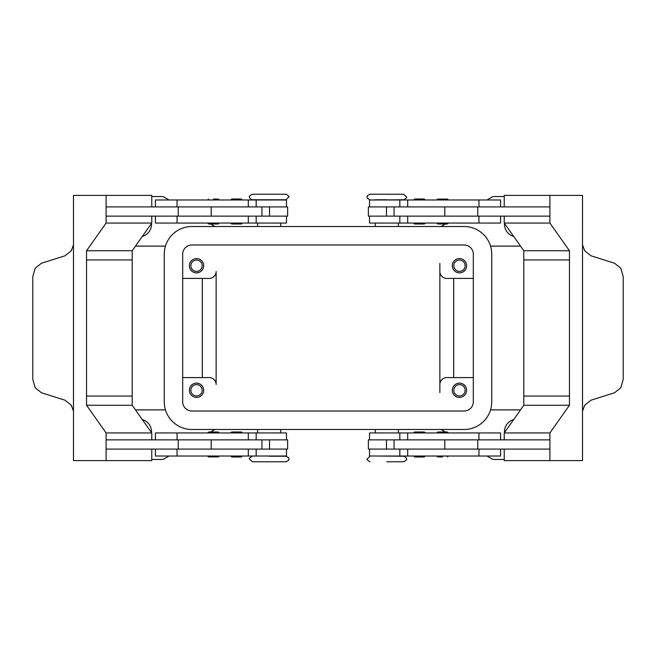 <?xml version="1.0" encoding="UTF-8"?>
<svg xmlns="http://www.w3.org/2000/svg" width="656" height="656" viewBox="0 0 656 656"><rect width="100%" height="100%" fill="white"/><g stroke="black" fill="none" stroke-linecap="round" stroke-linejoin="round"><path stroke-width="0.98" d="M252.347 456.24C249.715 457.626 248.796 458.544 249.583 459.003L252.347 461.775L286.024 461.775C290.452 459.774 288.033 459.725 288.788 459.003C289.632 458.61 288.714 457.683 286.024 456.24L269.19 456.24M386.81 461.775L403.653 461.775C406.318 460.34 407.237 459.421 406.417 459.003C406.966 458.306 406.039 457.388 403.653 456.24L375.281 456.01M375.281 199.99L403.653 199.76C406.285 198.374 407.204 197.456 406.417 196.997L403.653 194.225L369.976 194.225C365.548 196.226 367.967 196.275 367.212 196.997C366.368 197.39 367.286 198.317 369.976 199.76M269.19 194.225L252.347 194.225C249.682 195.66 248.763 196.579 249.583 196.997C249.034 197.694 249.961 198.612 252.347 199.76L286.024 199.76L288.788 196.997C289.673 196.849 288.755 195.923 286.024 194.225L269.19 194.225M219.186 456.01L218.259 456.929L208.575 456.929L207.649 456.01M219.186 432.944L218.259 432.017L208.575 432.017L207.649 432.944M286.483 439.864L286.483 432.944L155.423 432.944L155.423 439.864M286.483 449.089L286.483 456.01L155.423 456.01L155.423 449.089M261.941 216.136L261.941 206.911L287.64 206.911L287.64 216.136L106.1 216.136L106.1 206.911L261.941 206.911M211.199 206.911L211.199 216.136M242.343 199.949L230.805 199.949L231.732 199.022L241.416 199.022L242.343 199.949M241.416 224.024L231.732 224.024L230.805 223.106L242.343 223.106L241.416 224.024M442.587 456.929L437.741 456.929L442.587 456.929M436.814 432.944L437.741 432.017L447.425 432.017L448.351 432.944M369.517 439.864L369.517 432.944L500.577 432.944L500.577 439.864M369.517 449.089L369.517 456.01L500.577 456.01L500.577 449.089M394.059 216.136L394.059 206.911L368.36 206.911L368.36 216.136L549.9 216.136L549.9 206.911L394.059 206.911M444.801 206.911L444.801 216.136M419.43 199.949L425.195 199.949L424.268 199.022L414.584 199.022L413.657 199.949L419.43 199.949M419.43 224.024L424.268 224.024L425.195 223.106L413.657 223.106L414.584 224.024L419.43 224.024M190.863 390.271A5.674 5.674 0 0 0 196.529 395.945A5.674 5.674 0 0 0 202.204 390.271A5.674 5.674 0 0 0 196.529 384.596A5.674 5.674 0 0 0 190.863 390.271M203.68 390.271A7.15 7.15 0 0 1 196.529 397.421A7.15 7.15 0 0 1 189.387 390.271A7.15 7.15 0 0 1 196.529 383.12A7.15 7.15 0 0 1 203.68 390.271M453.796 265.729A5.674 5.674 0 0 0 459.471 271.404A5.674 5.674 0 0 0 465.137 265.729A5.674 5.674 0 0 0 459.471 260.055A5.674 5.674 0 0 0 453.796 265.729M466.613 265.729A7.15 7.15 0 0 1 459.471 272.88A7.15 7.15 0 0 1 452.32 265.729A7.15 7.15 0 0 1 459.471 258.579A7.15 7.15 0 0 1 466.613 265.729M190.863 265.729A5.674 5.674 0 0 0 196.529 271.404A5.674 5.674 0 0 0 202.204 265.729A5.674 5.674 0 0 0 196.529 260.055A5.674 5.674 0 0 0 190.863 265.729M203.68 265.729A7.15 7.15 0 0 1 196.529 272.88A7.15 7.15 0 0 1 189.387 265.729A7.15 7.15 0 0 1 196.529 258.579A7.15 7.15 0 0 1 203.68 265.729M453.796 390.271A5.674 5.674 0 0 0 459.471 395.945A5.674 5.674 0 0 0 465.137 390.271A5.674 5.674 0 0 0 459.471 384.596A5.674 5.674 0 0 0 453.796 390.271M466.613 390.271A7.15 7.15 0 0 1 459.471 397.421A7.15 7.15 0 0 1 452.32 390.271A7.15 7.15 0 0 1 459.471 383.12A7.15 7.15 0 0 1 466.613 390.271M369.517 206.911L369.517 199.99L500.577 199.99L500.577 206.911M369.517 216.136L369.517 223.056L500.577 223.056L500.577 216.136M436.814 223.056L437.741 223.983L447.425 223.983L448.351 223.056M436.814 199.99L437.741 199.071L447.425 199.071L448.351 199.99M414.584 431.976L424.268 431.976L425.195 432.894L413.657 432.894L414.584 431.976M413.657 456.051L425.195 456.051L424.268 456.978L414.584 456.978L413.657 456.051M394.059 439.864L394.059 449.089L368.36 449.089L368.36 439.864L549.9 439.864L549.9 449.089L394.059 449.089M444.801 449.089L444.801 439.864M582.52 244.909L584.742 250.846L590.99 255.791L614.639 263.294L620.814 268.23L623.2 276.693L623.2 379.307L620.814 387.77L614.639 392.706L590.99 400.209L584.742 405.154L582.52 411.091M504.234 206.911L504.234 195.381L582.52 195.381L582.512 242.425A13.842 9.783 90 0 0 582.52 242.859L582.52 413.141A13.842 9.783 90 0 0 582.512 413.575L582.52 460.619L549.9 460.619L549.9 432.944L569.465 405.269L569.465 259.956L523.8 259.956L523.808 250.731L569.465 250.731L569.465 259.956M286.483 206.911L286.483 199.99L155.423 199.99L155.423 206.911M286.483 216.136L286.483 223.056L155.423 223.056L155.423 216.136M219.186 223.056L218.259 223.983L208.575 223.983L207.649 223.056M213.413 199.071L218.259 199.071L213.413 199.071M236.57 431.976L231.732 431.976L230.805 432.894L242.343 432.894L241.416 431.976L236.57 431.976M236.57 456.051L230.805 456.051L231.732 456.978L241.416 456.978L242.343 456.051L236.57 456.051M261.941 439.864L261.941 449.089L287.64 449.089L287.64 439.864L106.1 439.864L106.1 449.089L261.941 449.089M211.199 449.089L211.199 439.864M73.48 411.091L71.258 405.154L65.01 400.209L41.361 392.706L35.186 387.77L32.8 379.307L32.8 276.693L35.186 268.23L41.361 263.294L65.01 255.791L71.258 250.846L73.48 244.909M151.766 449.089L151.766 460.619L73.48 460.619L73.488 413.575A13.842 9.783 -90 0 0 73.48 413.141L73.48 242.859A13.842 9.783 -90 0 0 73.488 242.425L73.48 195.381L106.1 195.381L106.1 223.056L86.535 250.731L86.535 259.956L132.2 259.956L132.192 250.731L86.535 250.731M504.234 459.471L494.148 459.471A4.617 4.617 0 0 1 491.836 458.847L486.916 456.01M169.084 456.01L164.164 458.847A4.617 4.617 0 0 1 161.852 459.471L151.766 459.471M151.766 196.529L161.852 196.529A4.617 4.617 0 0 1 164.164 197.153L169.084 199.99M486.916 199.99L491.836 197.153A4.617 4.617 0 0 1 494.148 196.529L504.234 196.529M151.528 223.393A12.685 12.685 0 0 1 142.319 236.422M504.472 432.607A12.685 12.685 0 0 1 513.681 419.578M142.319 419.578A12.685 12.685 0 0 1 151.528 432.607M513.681 236.422A12.685 12.685 0 0 1 504.472 223.393M215.02 429.483L210.625 432.017M440.98 226.517L445.375 223.983M440.98 429.483L445.375 432.017M165.443 409.877L135.456 409.877M520.544 409.877L490.557 409.877M439.864 392.583L439.864 263.417M182.696 278.415L209.215 278.415A6.921 6.921 0 0 0 216.136 271.494L216.136 384.506A6.921 6.921 0 0 0 209.215 377.585L182.696 377.585M215.02 226.517L210.625 223.983M165.443 246.123L135.456 246.123M520.544 246.123L490.557 246.123M202.302 278.415L202.302 377.585M453.698 278.415L453.698 377.585M439.864 384.506A6.921 6.921 0 0 1 446.785 377.585L473.304 377.585M106.1 460.619L106.1 432.944L86.535 405.269L86.535 259.956M132.2 259.956L132.2 396.044L86.535 396.044M151.766 206.911L151.766 195.381L106.1 195.381M132.192 250.731L151.766 223.056L106.1 223.056M151.766 223.056L151.766 216.136M132.192 396.044L132.192 405.269L151.766 432.944L151.766 439.864M132.192 405.269L86.535 405.269M151.766 432.944L106.1 432.944M178.235 439.864L178.235 449.089M178.235 216.136L178.235 206.911M549.9 195.381L549.9 223.056L569.465 250.731M569.465 396.044L523.8 396.044L523.8 259.956M523.808 250.731L504.234 223.056L549.9 223.056M504.234 223.056L504.234 216.136M477.765 216.136L477.765 206.911M523.808 396.044L523.808 405.269L504.234 432.944L504.234 439.864M504.234 449.089L504.234 460.619L549.9 460.619M523.808 405.269L569.465 405.269M504.234 432.944L549.9 432.944M477.765 439.864L477.765 449.089M375.281 199.76L386.81 199.76M439.864 271.494A6.921 6.921 0 0 0 446.785 278.415L473.304 278.415M464.079 244.967A9.225 9.225 0 0 1 473.304 254.192L473.304 401.808A9.225 9.225 0 0 1 464.079 411.033L191.921 411.033A9.225 9.225 0 0 1 182.696 401.808L182.696 254.192A9.225 9.225 0 0 1 191.921 244.967L464.079 244.967M464.079 226.517A27.675 27.675 0 0 1 491.754 254.192L491.754 401.808A27.675 27.675 0 0 1 464.079 429.483L191.921 429.483A27.675 27.675 0 0 1 164.246 401.808L164.246 254.192A27.675 27.675 0 0 1 191.921 226.517L464.079 226.517M407.679 439.864L407.679 432.944M407.679 456.01L407.679 449.089M248.321 199.99L248.321 206.911M248.321 216.136L248.321 223.056M269.526 216.136L269.526 206.911M177.038 216.136L177.038 223.056M177.038 199.99L177.038 206.911M386.474 216.136L386.474 206.911M407.679 216.136L407.679 223.056M478.962 216.136L478.962 223.056M407.679 199.99L407.679 206.911M478.962 199.99L478.962 206.911M478.962 456.01L478.962 449.089M478.962 439.864L478.962 432.944M386.474 439.864L386.474 449.089M177.038 456.01L177.038 449.089M248.321 456.01L248.321 449.089M177.038 439.864L177.038 432.944M248.321 439.864L248.321 432.944M269.526 439.864L269.526 449.089M369.976 456.24L367.212 459.003C366.327 459.151 367.245 460.077 369.976 461.775M257.652 429.483L257.652 432.944M436.814 456.01L437.741 456.929M399.824 439.864L399.824 432.944M399.824 456.01L399.824 449.089M375.281 429.483L375.281 432.944M398.348 226.517L398.348 223.056M280.719 226.517L280.719 223.056M256.176 199.99L256.176 206.911M256.176 216.136L256.176 223.056M219.186 199.99L218.259 199.071M207.649 199.99L208.575 199.071M257.652 226.517L257.652 223.056M399.824 216.136L399.824 223.056M399.824 199.99L399.824 206.911M375.281 226.517L375.281 223.056M398.348 429.483L398.348 432.944M448.351 456.01L447.425 456.929M280.719 429.483L280.719 432.944M256.176 456.01L256.176 449.089M256.176 439.864L256.176 432.944"/></g></svg>
